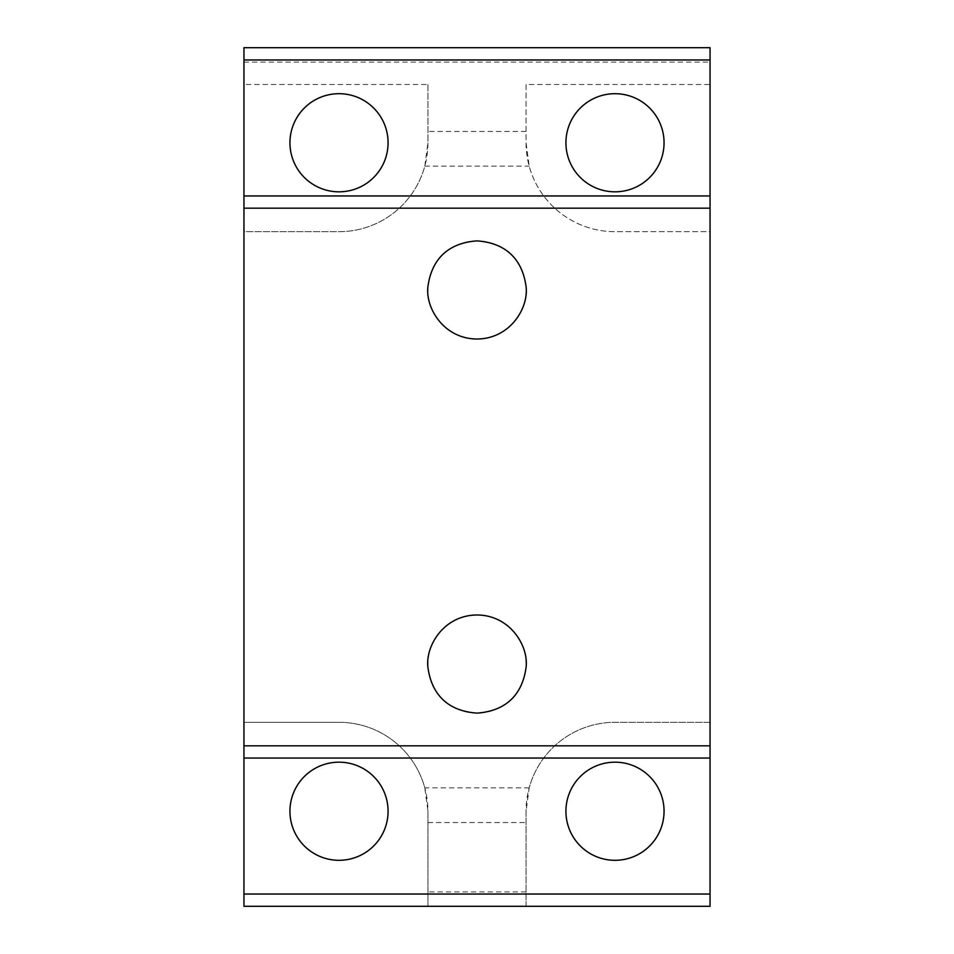 <?xml version="1.0" encoding="UTF-8"?>
<svg xmlns="http://www.w3.org/2000/svg" width="954" height="954" viewBox="0 0 954 954"><rect width="100%" height="100%" fill="white"/><g stroke="black" fill="none" stroke-linecap="round" stroke-linejoin="round"><path stroke-width="0.72" stroke-dasharray="4.77 3.58" d="M477 339.016A49.059 49.059 0 0 1 427.941 289.944A49.059 49.059 0 0 1 477 240.885A49.059 49.059 0 0 1 526.059 289.944A49.059 49.059 0 0 1 477 339.016M477 713.115A49.059 49.059 0 0 1 427.941 664.056A49.059 49.059 0 0 1 477 614.984A49.059 49.059 0 0 1 526.059 664.056A49.059 49.059 0 0 1 477 713.115M388.075 811.246A49.059 49.059 0 0 0 339.016 762.174A49.059 49.059 0 0 0 289.944 811.246A49.059 49.059 0 0 0 339.016 860.305A49.059 49.059 0 0 0 388.075 811.246M664.056 811.246A49.059 49.059 0 0 0 614.984 762.174A49.059 49.059 0 0 0 565.925 811.246A49.059 49.059 0 0 0 614.984 860.305A49.059 49.059 0 0 0 664.056 811.246M388.075 142.754A49.059 49.059 0 0 0 339.016 93.695A49.059 49.059 0 0 0 289.944 142.754A49.059 49.059 0 0 0 339.016 191.826A49.059 49.059 0 0 0 388.075 142.754M664.056 142.754A49.059 49.059 0 0 0 614.984 93.695A49.059 49.059 0 0 0 565.925 142.754A49.059 49.059 0 0 0 614.984 191.826A49.059 49.059 0 0 0 664.056 142.754M427.941 84.501L427.941 142.754A88.925 88.925 0 0 1 339.016 231.691L243.95 231.691L243.95 84.501L427.941 84.501L427.941 142.754L424.804 166.151A88.925 88.925 0 0 1 339.016 231.691L243.95 231.691L243.95 722.309L339.016 722.309L243.95 722.309L243.95 906.3L526.059 906.3L526.059 811.246L529.196 787.849A88.925 88.925 0 0 1 614.984 722.309L710.05 722.309L710.05 231.691L614.984 231.691A88.925 88.925 0 0 1 529.196 166.151L526.059 142.754L526.059 84.501L710.05 84.501L710.05 47.7M339.016 722.309A88.925 88.925 0 0 1 424.804 787.849L427.941 811.246L427.941 906.3L427.941 811.246A88.925 88.925 0 0 0 339.016 722.309M526.059 906.3L710.05 906.3L710.05 722.309L614.984 722.309A88.925 88.925 0 0 0 526.059 811.246L526.059 906.3M243.95 47.7L243.95 84.501M526.059 84.501L526.059 142.754A88.925 88.925 0 0 0 614.984 231.691L710.05 231.691L710.05 84.501M424.804 166.151L529.196 166.151M526.059 131.461L427.941 131.461M529.196 787.849L424.804 787.849M243.95 62.07L710.05 62.07M526.059 891.93L427.941 891.93M427.941 822.539L526.059 822.539"/><path stroke-width="1.43" d="M477 339.016C442.453 338.825 424.184 305.614 428.203 284.817C431.494 263.698 443.968 243.258 477 240.885C510.068 243.246 522.518 263.745 525.797 284.817C529.804 305.685 511.511 338.813 477 339.016M477 713.115C443.944 710.754 431.494 690.279 428.203 669.171C424.244 648.291 442.394 615.235 477 614.984C511.523 615.187 529.84 648.374 525.785 669.207C522.494 690.279 510.068 710.742 477 713.115M388.075 811.246A49.059 49.059 0 0 0 339.016 762.174A49.059 49.059 0 0 0 289.944 811.246A49.059 49.059 0 0 0 339.016 860.305A49.059 49.059 0 0 0 388.075 811.246M664.056 811.246A49.059 49.059 0 0 0 614.984 762.174A49.059 49.059 0 0 0 565.925 811.246A49.059 49.059 0 0 0 614.984 860.305A49.059 49.059 0 0 0 664.056 811.246M388.075 142.754A49.059 49.059 0 0 0 339.016 93.695A49.059 49.059 0 0 0 289.944 142.754A49.059 49.059 0 0 0 339.016 191.826A49.059 49.059 0 0 0 388.075 142.754M664.056 142.754A49.059 49.059 0 0 0 614.984 93.695A49.059 49.059 0 0 0 565.925 142.754A49.059 49.059 0 0 0 614.984 191.826A49.059 49.059 0 0 0 664.056 142.754M243.95 47.7L710.05 47.7L243.95 47.7L243.95 195.952L710.05 195.952L710.05 59.971L243.95 59.971M243.95 894.029L710.05 894.029L710.05 906.3L243.95 906.3L243.95 195.952M710.05 47.7L710.05 59.971M710.05 195.952L710.05 208.175L243.95 208.175M243.95 745.825L710.05 745.825L710.05 208.175M710.05 745.825L710.05 758.048L243.95 758.048M710.05 894.029L710.05 758.048"/></g></svg>
